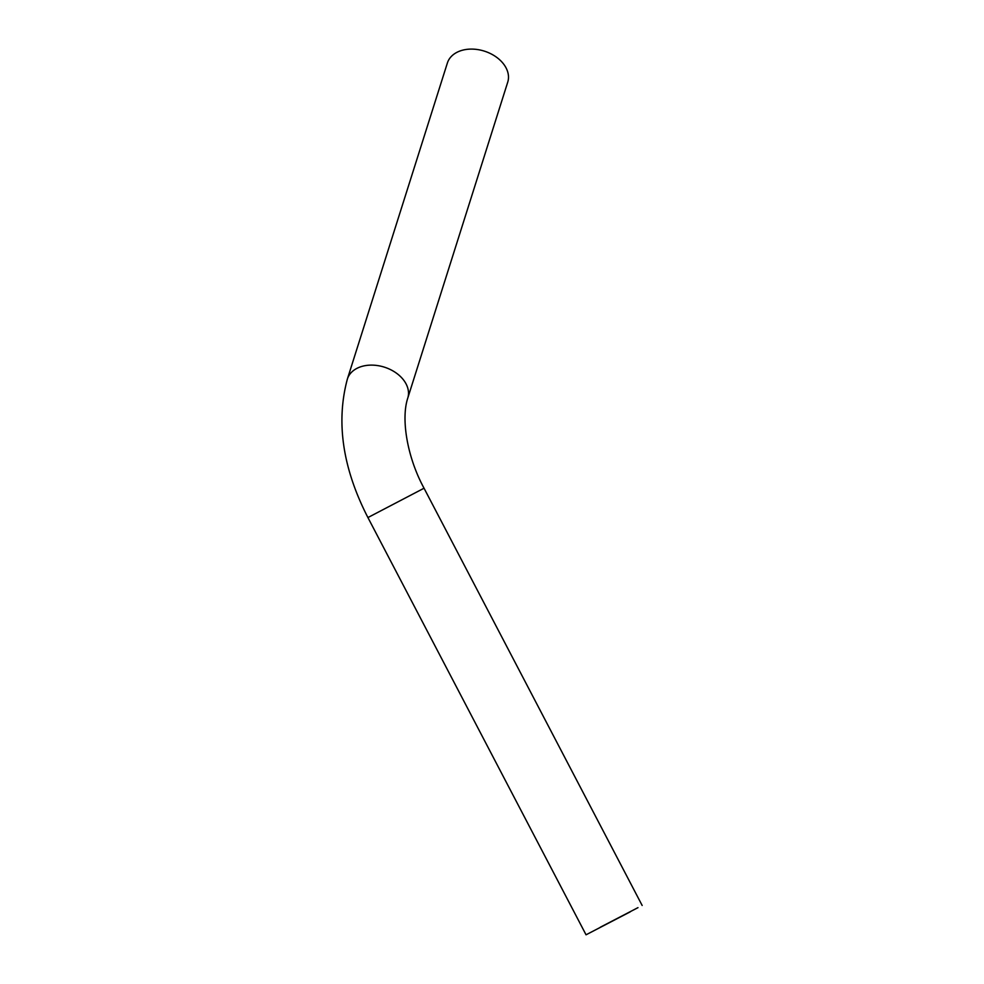 <?xml version="1.0" encoding="UTF-8"?>
<svg xmlns="http://www.w3.org/2000/svg" width="984" height="984" viewBox="0 0 984 984"><rect width="100%" height="100%" fill="white"/><g stroke="black" fill="none" stroke-linecap="round" stroke-linejoin="round"><path stroke-width="1.48" d="M630.338 911.787L586.046 934.8L630.338 911.787M600.289 927.236L637.989 907.642L600.289 927.236M447.376 63.013A31.66 22.484 17.6 0 1 456.736 52.435A31.66 22.484 17.6 0 1 493.119 55.006A31.66 22.484 17.6 0 1 507.744 82.127L407.757 398.139A31.66 22.484 17.6 0 0 393.12 371.017A31.66 22.484 17.6 0 0 356.749 368.459A31.66 22.484 17.6 0 0 347.377 379.037L447.376 63.013M347.377 379.037C335.802 422.161 342.653 468.335 367.918 517.559L424.043 488.224C407.241 457.449 400.832 419.012 407.757 398.139M367.918 517.559L586.046 934.8M424.043 488.224L642.158 905.464"/></g></svg>
